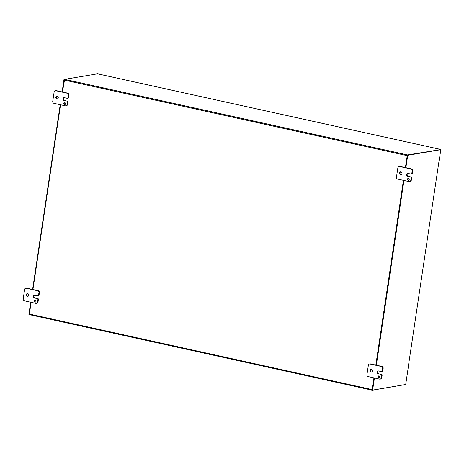 <?xml version="1.0" encoding="UTF-8"?>
<svg xmlns="http://www.w3.org/2000/svg" width="464" height="464" viewBox="0 0 464 464"><rect width="100%" height="100%" fill="white"/><g stroke="black" fill="none" stroke-linecap="round" stroke-linejoin="round"><path stroke-width="0.7" d="M372.261 390.195L29.418 314.633L31.024 302.279M32.932 289.501L60.54 104.76M62.454 91.982L64.629 79.338L97.521 73.805M64.629 79.338L407.52 154.924L440.522 149.617M407.52 154.924L405.345 167.568M403.431 180.345L375.823 365.087M373.914 377.864L372.308 390.218L405.292 384.575M64.682 102.625A1.009 0.905 -99.6 0 0 65.006 104.528M64.74 102.631A1.009 0.905 80.4 0 1 64.763 104.615A1.009 0.905 80.4 0 1 64.426 102.625A1.009 0.905 80.4 0 1 64.74 102.631M67.489 98.316L67.988 98.229A0.806 0.725 -99.6 0 0 68.573 97.597L68.956 95.039A1.612 1.444 -99.6 0 0 67.756 93.148L56.301 90.625A1.612 1.444 -99.6 0 0 55.796 90.613L55.291 90.695A1.612 1.444 80.4 0 1 55.796 90.712L67.257 93.235A1.612 1.444 80.4 0 1 68.452 95.126L68.069 97.684A0.806 0.725 80.4 0 1 67.239 98.31L64.374 97.678A1.409 1.264 80.4 0 0 62.895 99.023A1.409 1.264 80.4 0 0 63.962 100.439L66.828 101.065A0.806 0.725 80.4 0 1 67.425 102.01L67.042 104.568A1.612 1.444 80.4 0 1 65.372 105.827L53.917 103.298A1.612 1.444 80.4 0 1 52.722 101.413L54.131 91.971A1.612 1.444 80.4 0 1 55.291 90.695M66.828 101.065L63.962 100.439M57.211 96.1A1.409 1.264 80.4 0 1 57.24 98.867A1.409 1.264 80.4 0 1 56.77 96.089A1.409 1.264 80.4 0 1 57.211 96.1M65.876 105.838L66.381 105.757A1.612 1.444 -99.6 0 0 67.541 104.481L67.924 101.929A0.806 0.725 -99.6 0 0 67.326 100.984M57.026 96.077A1.409 1.264 -99.6 0 0 57.49 98.797M64.189 97.655A1.409 1.264 -99.6 0 0 64.461 100.352M35.16 300.144A1.009 0.905 -99.6 0 0 35.484 302.047M35.218 300.15A1.009 0.905 80.4 0 1 35.241 302.134A1.009 0.905 80.4 0 1 34.904 300.144A1.009 0.905 80.4 0 1 35.218 300.15M37.973 295.835L38.471 295.754A0.806 0.725 -99.6 0 0 39.051 295.116L39.434 292.558A1.612 1.444 -99.6 0 0 38.239 290.673L26.779 288.144A1.612 1.444 -99.6 0 0 26.274 288.132L25.775 288.214A1.612 1.444 80.4 0 1 26.28 288.231L37.735 290.754A1.612 1.444 80.4 0 1 38.935 292.645L38.553 295.203A0.806 0.725 80.4 0 1 37.717 295.829L34.852 295.197A1.409 1.264 80.4 0 0 33.379 296.542A1.409 1.264 80.4 0 0 34.44 297.958L37.306 298.59A0.806 0.725 80.4 0 1 37.903 299.529L37.52 302.087A1.612 1.444 80.4 0 1 35.856 303.346L24.395 300.823A1.612 1.444 80.4 0 1 23.2 298.932L24.609 289.49A1.612 1.444 80.4 0 1 25.775 288.214M37.306 298.59L34.44 297.958M27.695 293.619A1.409 1.264 80.4 0 1 27.724 296.386A1.409 1.264 80.4 0 1 27.248 293.608A1.409 1.264 80.4 0 1 27.695 293.619M36.36 303.357L36.859 303.276A1.612 1.444 -99.6 0 0 38.025 302L38.408 299.448A0.806 0.725 -99.6 0 0 37.804 298.503M27.504 293.596A1.409 1.264 -99.6 0 0 27.968 296.316M34.667 295.174A1.409 1.264 -99.6 0 0 34.945 297.871M378.902 375.915A1.009 0.905 -99.6 0 0 379.221 377.818M378.96 375.921A1.009 0.905 80.4 0 1 378.978 377.905A1.009 0.905 80.4 0 1 378.641 375.915A1.009 0.905 80.4 0 1 378.96 375.921M381.71 371.606L382.208 371.525A0.806 0.725 -99.6 0 0 382.794 370.887L383.171 368.329A1.612 1.444 -99.6 0 0 381.976 366.438L370.521 363.915A1.612 1.444 -99.6 0 0 370.017 363.904L369.512 363.985A1.612 1.444 80.4 0 1 370.017 364.002L381.478 366.525A1.612 1.444 80.4 0 1 382.672 368.416L382.29 370.974A0.806 0.725 80.4 0 1 381.454 371.6L378.595 370.968A1.409 1.264 80.4 0 0 377.116 372.314A1.409 1.264 80.4 0 0 378.183 373.729L381.043 374.355A0.806 0.725 80.4 0 1 381.646 375.301L381.263 377.858A1.612 1.444 80.4 0 1 379.593 379.117L368.138 376.588A1.612 1.444 80.4 0 1 366.937 374.703L368.352 365.261A1.612 1.444 80.4 0 1 369.512 363.985M381.043 374.355L378.183 373.729M371.432 369.39A1.409 1.264 80.4 0 1 371.461 372.157A1.409 1.264 80.4 0 1 370.991 369.379A1.409 1.264 80.4 0 1 371.432 369.39M380.097 379.129L380.602 379.047A1.612 1.444 -99.6 0 0 381.762 377.771L382.145 375.219A0.806 0.725 -99.6 0 0 381.547 374.274M371.246 369.367A1.409 1.264 -99.6 0 0 371.705 372.087M378.404 370.945A1.409 1.264 -99.6 0 0 378.682 373.642M408.419 178.391A1.009 0.905 -99.6 0 0 408.743 180.299M408.477 178.402A1.009 0.905 80.4 0 1 408.5 180.38A1.009 0.905 80.4 0 1 408.163 178.396A1.009 0.905 80.4 0 1 408.477 178.402M411.226 174.087L411.73 174A0.806 0.725 -99.6 0 0 412.31 173.368L412.693 170.81A1.612 1.444 -99.6 0 0 411.498 168.919L400.038 166.396A1.612 1.444 -99.6 0 0 399.533 166.385L399.034 166.466A1.612 1.444 80.4 0 1 399.539 166.483L410.994 169.006A1.612 1.444 80.4 0 1 412.194 170.897L411.812 173.449A0.806 0.725 80.4 0 1 410.976 174.081L408.111 173.449A1.409 1.264 80.4 0 0 406.632 174.795A1.409 1.264 80.4 0 0 407.699 176.204L410.565 176.836A0.806 0.725 80.4 0 1 411.162 177.782L410.779 180.339A1.612 1.444 80.4 0 1 409.115 181.598L397.654 179.069A1.612 1.444 80.4 0 1 396.459 177.184L397.868 167.736A1.612 1.444 80.4 0 1 399.034 166.466M410.565 176.836L407.699 176.204M400.948 171.871A1.409 1.264 80.4 0 1 400.983 174.638A1.409 1.264 80.4 0 1 400.507 171.86A1.409 1.264 80.4 0 1 400.948 171.871M409.619 181.61L410.118 181.523A1.612 1.444 -99.6 0 0 411.284 180.252L411.667 177.7A0.806 0.725 -99.6 0 0 411.063 176.755M400.763 171.842A1.409 1.264 -99.6 0 0 401.227 174.568M407.926 173.426A1.409 1.264 -99.6 0 0 408.198 176.123M64.49 79.425L63.98 79.512L64.374 79.599M30.694 302.209L28.884 314.337L29.273 314.424M63.98 79.512L62.124 91.907M60.216 104.69L32.608 289.426M408.262 366.815L439.478 157.957L408.279 366.728M408.349 366.798L405.704 384.505L372.621 390.108L374.436 377.98M405.867 167.678L407.717 155.283L407.293 155.191L440.377 149.588L440.8 149.681L439.565 157.946M407.717 155.283L440.8 149.681M376.345 365.197L403.953 180.461M374.013 377.887L372.198 390.015L372.621 390.108M407.293 155.191L405.443 167.585M403.529 180.368L375.921 365.104M440.324 149.367L97.434 73.782M407.125 155.637L64.235 80.052M29.267 314.018L372.157 389.603M68.573 97.597L68.069 97.684M67.425 102.01L67.924 101.929M67.541 104.481L67.042 104.568M68.452 95.126L68.956 95.039M67.756 93.148L67.257 93.235M55.796 90.712L56.301 90.625M39.051 295.116L38.553 295.203M37.903 299.529L38.408 299.448M38.025 302L37.52 302.087M38.935 292.645L39.434 292.558M38.239 290.673L37.735 290.754M26.28 288.231L26.779 288.144M382.794 370.887L382.29 370.974M381.646 375.301L382.145 375.219M381.762 377.771L381.263 377.858M382.672 368.416L383.171 368.329M381.976 366.438L381.478 366.525M370.017 364.002L370.521 363.915M412.31 173.368L411.812 173.449M411.162 177.782L411.667 177.7M411.284 180.252L410.779 180.339M412.194 170.897L412.693 170.81M411.498 168.919L410.994 169.006M399.539 166.483L400.038 166.396M440.371 149.367L97.481 73.782M29.418 314.633L372.308 390.218"/></g></svg>
